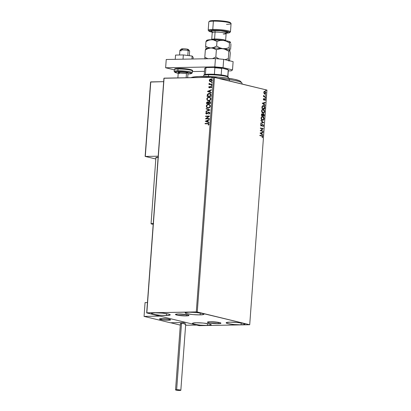 <?xml version="1.0" encoding="UTF-8"?>
<svg xmlns="http://www.w3.org/2000/svg" width="411" height="411" viewBox="0 0 411 411"><rect width="100%" height="100%" fill="white"/><g stroke="black" fill="none" stroke-linecap="round" stroke-linejoin="round"><path stroke-width="0.62" d="M218.159 323.673L218.256 322.332L218.159 323.673L208.711 322.81L207.498 322.096L210.196 321.741A6.776 0.837 4.2 0 1 217.27 322.183A6.776 0.837 4.2 0 1 220.938 323.205A6.776 0.837 4.2 0 1 218.159 323.673A6.776 0.837 4.2 0 1 211.084 323.231A6.776 0.837 4.2 0 1 207.416 322.214A6.776 0.837 4.2 0 1 210.196 321.741L219.638 322.609L220.856 323.323L218.159 323.673M186.198 315.915L186.296 314.574L186.198 315.915L176.756 315.047L175.538 314.333L178.235 313.983A6.776 0.837 4.2 0 1 185.31 314.425A6.776 0.837 4.2 0 1 188.978 315.443A6.776 0.837 4.2 0 1 186.198 315.915A6.776 0.837 4.2 0 1 179.124 315.473A6.776 0.837 4.2 0 1 175.456 314.451A6.776 0.837 4.2 0 1 178.235 313.983L187.678 314.847L188.896 315.561L186.198 315.915M166.378 315.504L166.517 313.639L166.378 315.504L159.391 315.211L153.262 314.302L151.721 313.778L151.572 313.31L155.317 312.817A9.417 1.166 4.2 0 1 165.14 313.434A9.417 1.166 4.2 0 1 170.236 314.852A9.417 1.166 4.2 0 1 166.378 315.504A9.417 1.166 4.2 0 1 156.555 314.888A9.417 1.166 4.2 0 1 151.459 313.475A9.417 1.166 4.2 0 1 155.317 312.817L162.304 313.115L168.433 314.025L169.974 314.549L170.123 315.016L166.378 315.504M241.077 324.839L241.216 322.974L241.077 324.839L234.09 324.541L227.956 323.632L226.42 323.108L226.271 322.64L230.016 322.152A9.417 1.166 4.2 0 1 239.839 322.769A9.417 1.166 4.2 0 1 244.935 324.181A9.417 1.166 4.2 0 1 241.077 324.839A9.417 1.166 4.2 0 1 231.249 324.222A9.417 1.166 4.2 0 1 226.158 322.805A9.417 1.166 4.2 0 1 230.016 322.152L236.998 322.445L243.132 323.354L244.673 323.878L244.822 324.346L241.077 324.839M207.355 325.455L207.488 323.591L207.355 325.455L200.368 325.158L194.233 324.248L192.697 323.724L192.543 323.262L196.288 322.769A9.417 1.166 4.2 0 1 206.117 323.385A9.417 1.166 4.2 0 1 211.213 324.803A9.417 1.166 4.2 0 1 207.355 325.455A9.417 1.166 4.2 0 1 197.527 324.839A9.417 1.166 4.2 0 1 192.43 323.421A9.417 1.166 4.2 0 1 196.288 322.769L203.275 323.061L209.41 323.971L210.951 324.495L211.1 324.962L207.355 325.455M200.1 314.888L200.239 313.023L200.1 314.888L193.119 314.595L186.984 313.685L185.443 313.161L185.294 312.694L189.039 312.201A9.417 1.166 4.2 0 1 198.867 312.817A9.417 1.166 4.2 0 1 203.959 314.235A9.417 1.166 4.2 0 1 200.1 314.888A9.417 1.166 4.2 0 1 190.278 314.271A9.417 1.166 4.2 0 1 185.181 312.853A9.417 1.166 4.2 0 1 189.039 312.201L196.026 312.499L202.161 313.408L203.697 313.932L203.846 314.394L200.1 314.888M197.265 312L214.501 77.33L266.945 90.066L249.713 324.731L197.265 312L146.83 312.812L164.066 78.147L213.525 77.242L196.294 311.908L146.681 312.925L199.13 325.661L249.713 324.731L196.294 311.908L213.525 77.242L163.912 78.26L146.681 312.925L199.13 325.661L249.713 324.731L266.945 90.066L213.525 77.242L214.501 77.33L197.265 312M264.607 91.268L264.961 91.288L264.191 91.468L263.77 92.383L264.201 93.672L265.347 93.949L265.938 92.593L265.146 91.35L263.97 91.72L263.919 93.246L264.997 94.037M265.593 97.114L265.619 96.744L264.062 96.246L263.631 95.311L263.836 96.308L263.528 96.236L263.497 96.606L265.593 97.114L265.619 96.744L264.201 96.338L263.631 95.311L263.836 96.308L263.528 96.236L263.497 96.606L265.593 97.114M263.271 99.169L263.852 100.027L264.931 99.231L264.92 100.202L265.095 100.459L265.321 100.186L265.408 99.411L264.992 98.871L263.785 99.637L263.626 98.527L263.271 99.169L263.77 100.012L264.874 99.21L265.095 100.459L265.439 99.765L264.89 98.835L263.985 99.596L263.533 99.21L263.626 98.527L263.271 99.169M263.055 105.596L263.543 105.632L262.1 106.392L261.858 108.247L264.725 108.946L264.663 106.588L264.042 105.843L262.983 105.601L262.126 106.321L261.858 108.247L264.725 108.946L264.807 107.821C264.797 106.506 264.376 105.776 263.543 105.632L263.163 105.586M261.899 113.806L262.172 113.811L261.381 114.751L261.329 115.434L264.196 116.128L264.242 114.664L263.538 113.826L262.747 114.412L262.341 113.878L261.761 113.857L261.329 115.434L264.196 116.128L264.268 115.162L263.384 113.806M263.718 122.632L260.97 120.325L260.939 120.731L263.03 122.437L260.769 123.079L260.738 123.485L263.723 122.57L260.97 120.325L260.939 120.731L263.03 122.437L260.769 123.079L260.738 123.485L263.718 122.632M263.102 131.058L260.97 130.539L263.281 128.643L260.41 127.944L260.384 128.319L262.521 128.838L260.204 130.734L263.076 131.428L263.102 131.058L262.855 131.376L263.102 131.058L260.97 130.539L263.281 128.643L260.41 127.944L260.384 128.319L262.521 128.838L260.204 130.734L263.076 131.428L263.102 131.058M261.756 136.087L262.444 136.601L262.352 137.685L262.752 136.853L262.526 136.056L259.875 135.255L259.844 135.625L261.756 136.087L262.454 136.786L262.352 137.685L262.752 136.853L261.812 135.722L259.875 135.255L259.844 135.625L261.756 136.087M260.035 133.087L262.788 135.332L262.819 134.926L261.935 134.207L262.033 132.851L262.989 132.578L263.019 132.172L260.035 133.087L262.788 135.332L262.819 134.926L261.935 134.207L262.033 132.851L262.989 132.578L263.019 132.172L260.035 133.087M262.66 124.882L262.321 124.934L262.835 124.877L263.271 125.674L262.86 126.65L263.569 125.715L263.132 124.636L262.465 124.548L261.278 125.622L260.846 125.144L261.108 124.143L260.553 124.959L261.278 126.002L262.547 124.929L263.03 124.98L263.271 125.674L262.86 126.65L263.538 125.91L263.343 125.72L262.639 126.655M262.249 116.493L262.706 116.524C261.884 116.298 261.334 116.806 261.062 118.039C261.165 119.339 261.627 120.074 262.449 120.243L263.538 119.966L264.088 118.635L263.662 117.207L262.578 116.498L261.458 116.95L261.057 118.26L261.612 119.724L262.783 120.284M262.778 109.305L263.235 109.341C262.408 109.115 261.864 109.619 261.591 110.857C261.694 112.152 262.156 112.886 262.978 113.061L264.067 112.784L264.617 111.34L264.191 110.02L262.973 109.3L261.987 109.763L261.601 111.294L262.141 112.537L263.312 113.097M262.223 103.233L264.982 105.478L265.008 105.072L264.129 104.353L264.227 102.997L265.182 102.719L265.213 102.318L262.223 103.233L264.982 105.478L265.008 105.072L264.129 104.353L264.227 102.997L265.182 102.719L265.213 102.318L262.223 103.233M265.306 98.239L265.568 97.921L265.187 97.659L265.223 98.203L265.568 97.988L265.352 97.623L265.306 98.239L265.568 97.988M265.516 95.393L265.778 95.069L265.398 94.813L265.434 95.357L265.778 95.141L265.563 94.771L265.3 95.023L265.516 95.393L265.778 95.141M265.855 90.749L266.107 90.358L265.737 90.163L265.773 90.708L266.117 90.497L265.902 90.127L265.64 90.379L265.855 90.749L266.117 90.497M210.812 81.727L209.656 81.342L210.776 81.681L211.824 81.183L212.235 80.14L211.799 79.277L210.309 79.056L209.271 80.202L209.564 81.255L209.42 80.392L209.656 81.342L210.648 81.686L212.23 80.294L210.848 78.963L209.8 79.338L209.256 80.351L209.8 79.338L211.346 79.025M211.87 84.512L211.896 84.137L209.759 84.06L209.06 83.392L209.446 84.183L209.024 84.188L208.994 84.563L211.87 84.512L211.896 84.137L209.949 84.116L209.137 83.258L209.446 84.183L209.024 84.188L208.994 84.563L211.87 84.512M210.941 86.752L211.537 87.24L211.028 87.713L211.28 87.923L211.727 87.153L210.956 86.382L209.636 87.502L209.112 87.106L209.22 86.413L208.752 87.219L209.199 87.8L209.908 87.707L210.941 86.752L211.341 87.009L211.028 87.713L211.28 87.923L211.727 87.153L211.49 86.562L210.838 86.392L209.343 87.44L209.22 86.413L208.757 87.137L209.379 86.454L208.757 87.137L209.456 87.831L211.141 86.793M211.084 95.218L210.951 94.206L210.458 93.687L208.536 93.523L207.421 94.381L207.067 96.41L211.002 96.338L211.084 95.218L209.913 93.461L209.302 93.4L207.35 94.53L207.067 96.41L211.002 96.338L211.084 95.218M210.473 103.526L210.494 102.077L209.908 101.496L209.019 101.563L208.449 102.221L207.457 101.8L206.671 102.452L206.538 103.598L210.473 103.526L210.545 102.56L209.512 101.44L208.449 102.221L207.647 101.784L206.589 102.914L206.538 103.598L210.473 103.526M209.995 110.03L206.178 108.489L206.152 108.894L209.05 110.014L205.978 111.247L205.947 111.648L210 109.968L206.178 108.489L206.152 108.894L209.05 110.014L205.978 111.247L205.947 111.648L209.995 110.03M209.379 118.455L206.45 118.507L209.553 116.036L205.618 116.108L205.592 116.483L208.526 116.426L205.418 118.897L209.348 118.825L209.379 118.455L206.45 118.507L209.548 116.123L205.618 116.108L205.592 116.483L208.526 116.426L205.418 118.897L209.348 118.825L209.379 118.455M207.673 123.742L208.598 123.994L208.243 124.965L208.531 125.15L209.055 124.23L208.608 123.449L205.084 123.418L205.058 123.788L208.3 123.778L208.649 124.24L208.243 124.965L208.531 125.15L209.055 124.23L208.516 123.423L205.084 123.418L205.058 123.788L207.673 123.742M205.243 121.25L209.065 122.725L209.091 122.324L207.868 121.851L207.971 120.49L209.266 119.971L209.297 119.57L205.243 121.25L209.065 122.725L209.091 122.324L207.868 121.851L207.971 120.49L209.266 119.971L209.297 119.57L205.243 121.25M208.85 112.465L209.631 113.164L208.757 113.893L209.04 114.14L208.757 113.893L208.932 114.191L209.877 112.979L209.065 112.1L208.166 112.342L206.605 113.616L206.142 113.246L206.692 112.48L206.348 112.275L205.736 113.241L206.435 113.981L207.206 113.785L208.747 112.47L209.461 112.979L208.757 113.893L208.932 114.191L209.872 113.092L208.88 112.09L206.461 113.6L206.142 113.138L206.692 112.48L206.471 112.198L205.736 113.143L206.594 113.991L209.096 112.506M208.197 108.021L209.574 107.548L210.304 106.547L210.242 105.303L209.148 104.394L207.385 104.569L206.327 105.791L206.61 107.358L208.197 108.021C209.317 108.016 210.047 107.384 210.386 106.12L209.045 104.368L208.449 104.307C207.319 104.302 206.584 104.939 206.245 106.223L207.596 107.954L208.197 108.021M208.726 100.834L210.103 100.361L210.833 99.364L210.771 98.116L209.672 97.207L207.915 97.381L206.851 98.604L207.134 100.176L208.726 100.834C209.841 100.834 210.571 100.197 210.91 98.933L209.574 97.181L208.978 97.119C207.843 97.114 207.108 97.756 206.774 99.041L208.12 100.772L208.726 100.834M207.437 91.396L211.254 92.871L211.285 92.465L210.062 91.992L210.16 90.636L211.46 90.117L211.49 89.711L207.437 91.396L211.254 92.871L211.285 92.465L210.062 91.992L210.16 90.636L211.46 90.117L211.49 89.711L207.437 91.396M211.506 85.694L211.763 85.144L211.244 85.252L211.506 85.694L211.855 85.375L211.552 85.072L211.203 85.39L211.506 85.694L211.203 85.39M211.716 82.842L211.973 82.298L211.449 82.406L211.716 82.842L212.066 82.529L211.763 82.221L211.408 82.539L211.716 82.842L211.408 82.539M212.055 78.198L212.312 77.653L211.793 77.756L212.055 78.198L212.41 77.879L212.102 77.576L211.752 77.895L212.055 78.198L211.752 77.895M208.634 123.449L205.248 123.459L205.223 123.788L205.084 123.418L208.588 123.444M208.572 125.108L208.243 124.965L208.814 124.281L208.372 123.798L208.814 124.189L208.572 125.108M209.065 122.704L205.408 121.291L209.065 122.704M207.642 121.738L207.555 120.659L207.642 121.738M206.194 121.204L207.555 120.659L207.478 121.697L206.194 121.204L207.555 120.659L207.478 121.697L206.194 121.204M205.582 118.892L208.69 116.467L205.582 118.892M205.762 116.477L205.618 116.108L209.553 116.082L205.783 116.149L205.762 116.477M206.615 118.548L209.374 118.496L206.615 118.548M209.132 112.511L209.631 113.164L209.014 112.501M206.337 113.96L206.594 113.991M206.759 114.027L205.736 113.143L206.635 112.239L205.926 113.02L206.163 113.832M206.307 113.179L206.769 113.657L208.88 112.09M209.137 112.131L206.769 113.657M208.68 112.203L208.331 112.383M206.122 111.581L205.978 111.247L209.214 110.056L206.152 108.894L206.343 108.555L206.317 108.936L209.214 110.056L206.142 111.283L206.122 111.581M207.683 107.975L206.409 106.264C206.748 104.98 207.483 104.343 208.613 104.343L209.127 104.389M208.968 104.363L207.55 104.605L206.492 105.827L206.671 107.271L207.838 108.011M209.148 104.79L210.062 105.596L210.006 106.706L208.952 107.6L207.827 107.62M208.423 104.677L209.492 105.005L210.144 106.177L209.327 107.276L208.387 107.687L207.154 107.322L206.646 106.29L207.165 105.175L208.423 104.677C209.333 104.635 209.851 105.124 209.98 106.141C209.702 107.148 209.117 107.651 208.223 107.651C207.319 107.687 206.795 107.204 206.651 106.202C206.933 105.185 207.524 104.677 208.423 104.677L208.978 104.748M207.822 107.615L208.387 107.687C209.281 107.692 209.867 107.189 210.144 106.177C210.016 105.165 209.497 104.677 208.588 104.718M208.223 107.651L207.899 107.636M208.043 101.846L207 102.19L206.707 103.593L206.589 102.914L207.992 101.836M207.915 101.81L207.647 101.784M209.877 101.491L209.055 101.676L208.613 102.262L209.898 101.496M209.816 101.471L209.512 101.44M209.723 101.856L210.257 102.236L210.262 103.202L208.798 103.228L208.737 102.406L209.744 101.856M207.93 102.205L208.372 102.539L208.398 103.233L207.134 103.259L207 102.832L207.627 102.154L208.408 103.048L207.791 102.195M207.627 102.154L208.398 103.233L207.134 103.259L208.398 103.233L206.969 103.218L207.19 102.324L207.899 102.2M209.487 101.81L210.093 102.2L210.098 103.161L208.634 103.187L210.262 103.202L210.129 102.735L210.098 103.161L208.634 103.187L208.793 102.277L209.369 101.82L210.293 102.776L209.646 101.851M208.207 100.787L206.939 99.077C207.272 97.797 208.007 97.155 209.142 97.16L209.656 97.201M209.492 97.176L208.079 97.422L207.016 98.645L207.201 100.084L208.362 100.829M209.677 97.602L210.494 98.214L210.607 99.339L209.754 100.299L208.351 100.433L208.911 100.505C209.805 100.505 210.391 100.001 210.673 98.994C210.545 97.977 210.026 97.489 209.112 97.53M208.752 100.464L207.514 99.976L207.185 98.928L207.838 97.864L208.952 97.489C209.862 97.453 210.381 97.936 210.509 98.953L209.851 100.089L208.752 100.464C207.848 100.505 207.324 100.022 207.18 99.015C207.463 97.998 208.053 97.489 208.952 97.489L210.144 97.931L210.509 98.953C210.232 99.96 209.646 100.464 208.752 100.464L208.428 100.454M210.149 93.523L208.916 93.503L207.884 94.037L207.236 96.41L207.35 94.53L209.302 93.4L209.995 93.487M209.908 93.857L210.72 94.438L210.792 96.015L207.663 96.071L210.792 96.015L207.498 96.035L207.704 94.72L209.276 93.775L210.792 94.622L209.44 93.816M209.276 93.775L210.627 94.587L210.653 95.578L210.792 94.622L210.792 96.015L210.653 95.578L210.627 95.974L207.498 96.035L208.084 94.186L209.857 93.847M211.259 92.85L207.601 91.437L211.259 92.85M209.831 91.884L209.744 90.805L209.831 91.884M208.387 91.35L209.744 90.805L209.672 91.843L208.387 91.35L209.744 90.805L209.672 91.843L208.387 91.35M209.471 87.461L209.112 87.106M211.341 86.444L210.956 86.382M211.537 87.24L211.105 86.793L211.537 87.24M209.62 87.872L208.922 87.178L209.24 87.79M211.67 85.729L211.552 85.072L211.557 85.714M211.855 85.375L211.552 85.072M209.163 84.558L209.024 84.188L209.61 84.224L209.019 83.546L209.302 83.299L209.61 84.224L209.163 84.558M210.113 84.157L211.896 84.183L210.113 84.157M211.881 82.883L211.763 82.221L211.768 82.868M212.066 82.529L211.763 82.221M211.264 79.004L210.848 78.963M210.232 81.645L210.648 81.686M211.516 79.071L210.473 79.097L209.589 79.811L209.507 80.962L210.288 81.65M211.177 79.385L211.85 79.729L211.994 80.577L211.228 81.291L210.463 81.306M210.828 79.333L211.542 79.549L212.04 80.345L211.429 81.07L210.489 81.306L209.795 80.936L209.656 80.109L210.828 79.333L211.876 80.304L210.679 81.316L209.605 80.345L211.223 79.39M210.432 81.296L210.843 81.352L212.04 80.345L210.987 79.374M212.22 78.239L212.102 77.576L212.107 78.224M212.41 77.879L212.102 77.576M208.952 97.489L209.512 97.561M262.197 137.613L262.531 136.786L262.3 136.062L259.87 135.311L261.812 135.722L262.752 136.853L262.131 137.69M262.788 132.239L262.989 132.578L261.807 132.856L261.709 134.212L262.819 134.926L262.578 135.157L261.709 134.212L261.807 132.856L262.768 132.583L262.788 132.239M260.502 133.231L261.653 133.976L260.502 133.231L261.73 132.938L260.502 133.231L261.73 132.938L261.653 133.976L260.502 133.231M260.404 128.001L263.281 128.643L260.744 130.544L262.876 131.063L260.744 130.544L263.055 128.648L260.404 128.001M262.614 124.882L262.043 125.437L262.835 124.877M262.608 124.502L260.954 125.612L260.62 125.093L261.175 125.612L260.625 125.036L261.262 124.476L260.939 124.261L261.262 124.476L261.108 124.143L260.553 124.959L261.16 125.982L262.043 125.437L260.939 125.987M261.16 125.982L261.612 125.9M261.566 125.473L261.247 125.55M261.052 125.622L261.339 125.478M262.865 124.507L263.343 125.72L262.721 124.492M262.752 126.603L263.343 125.489L262.578 124.497M261.165 125.997L262.254 124.98M260.959 120.505L263.723 122.57L260.959 120.505M262.706 116.524L262.485 116.529C263.302 116.703 263.759 117.443 263.857 118.748L264.083 118.743C263.985 117.438 263.528 116.698 262.706 116.524L262.223 116.488M262.449 120.243C263.266 120.459 263.811 119.961 264.083 118.743L263.857 118.748C263.585 119.966 263.04 120.464 262.223 120.248M262.485 120.284L263.461 119.822L263.862 118.527L263.436 117.212L262.352 116.503M262.665 119.894L262.352 119.899M262.454 116.899C261.802 116.724 261.36 117.12 261.134 118.101L261.36 118.096C261.586 117.12 262.023 116.719 262.68 116.894L263.785 118.687C263.564 119.652 263.127 120.048 262.475 119.873L261.566 119.442L261.129 118.276L261.458 117.238L262.249 116.868M262.295 116.873L263.086 117.078L263.78 118.332L263.466 119.539L262.68 119.904L261.134 118.101L262.249 119.878L262.634 119.899M262.521 119.909L261.704 119.329L261.355 118.183L261.781 117.125L262.68 116.894M262.172 113.811L262.526 114.417L262.018 113.79M263.271 113.821L262.526 114.417L261.879 113.801M263.538 113.826L264.268 115.162L263.975 116.077L263.965 114.484L263.256 113.821M263.513 114.196L263.944 114.71L263.929 115.686L262.639 115.429L263.708 115.691L262.865 115.429L263.05 114.428L263.513 114.196L262.732 114.659L262.639 115.429L263.513 114.196L263.929 115.686L262.639 115.429L263.204 114.191M262.151 114.181L262.572 115.357L261.427 115.137L262.572 115.357L261.653 115.131L262.151 114.181L261.817 114.176L261.427 115.137L262.151 114.181L262.572 115.357L261.427 115.137L261.55 114.35L261.982 114.207M263.235 109.341L263.009 109.341C263.831 109.516 264.288 110.256 264.386 111.561L264.607 111.556C264.514 110.256 264.057 109.516 263.235 109.341L262.886 109.3M262.978 113.061C263.79 113.277 264.335 112.773 264.607 111.556L264.386 111.561C264.109 112.778 263.569 113.277 262.752 113.061M263.009 113.102L263.985 112.635L264.391 111.345L263.826 109.845L262.747 109.305M263.194 112.712L262.47 112.573L261.838 111.859L261.668 110.826L262.033 109.994L263.21 109.711L264.314 111.499C264.093 112.465 263.651 112.866 263.004 112.686L263.158 112.717M263.045 112.722L262.141 112.008L261.884 110.908C262.11 109.932 262.552 109.532 263.21 109.711L263.98 110.256L264.319 111.324L263.99 112.352L263.21 112.717L261.663 110.913L262.788 109.691M262.819 109.686L263.21 109.711M262.983 109.716C262.326 109.537 261.889 109.937 261.663 110.913L263.004 112.686M263.543 105.632L263.323 105.637C264.155 105.781 264.571 106.511 264.581 107.826L264.258 106.279L262.922 105.591M263.292 106.007L262.131 106.66L261.956 107.954L262.357 106.654L263.518 106.002L264.489 107.091L264.232 108.504L261.956 107.954L264.232 108.504L261.956 107.954L262.228 106.439L262.968 105.971M263.102 105.976L264.335 106.644L264.458 108.504L262.177 107.949L262.454 106.434L263.518 106.002M264.982 102.38L265.182 102.719L264.001 102.997L263.903 104.358L265.008 105.072L264.766 105.303L263.903 104.358L264.001 102.997L264.956 102.724L264.982 102.38M262.696 103.372L263.847 104.122L262.696 103.372L263.919 103.084L262.696 103.372L263.919 103.084L263.847 104.122L262.696 103.372M263.662 99.642L263.307 99.298L263.487 98.671L263.785 98.789L263.307 99.215L263.713 99.626M264.89 98.835L265.439 99.765L264.874 100.464M264.669 99.246L264.103 99.971L263.543 100.017M263.77 100.012L264.103 99.971M263.713 100.027L264.443 99.251M264.992 100.351L265.182 99.416L264.581 98.825M265.352 97.623L265.09 97.875M265.126 97.628L265.08 98.244M265.167 98.25L265.167 97.643M263.523 96.292L263.836 96.308L263.523 96.292M263.554 95.48L263.975 96.344L265.619 96.744L265.372 97.063L265.398 96.744L263.975 96.344L263.554 95.48M265.563 94.771L265.3 95.023M265.336 94.777L265.29 95.398M265.372 95.398L265.378 94.792M264.961 91.288L265.717 92.912L264.961 91.288L264.494 91.263M264.761 94.011L265.717 92.912L264.535 94.016M264.725 94.042L265.403 93.739L265.717 92.598L265.27 91.607L264.54 91.263M264.705 93.667L264.042 93.282L263.8 92.573L264.032 91.879L264.571 91.643M264.751 93.667L264.026 92.444L264.936 91.658L265.681 92.85L264.566 93.646L263.805 92.449L264.653 91.643L265.208 91.781L265.681 92.614L265.465 93.425L264.859 93.651M264.638 91.648L264.936 91.658M264.71 91.663L263.805 92.449L264.792 93.641M265.902 90.127L265.64 90.379M265.676 90.132L265.629 90.749M265.717 90.754L265.717 90.148M261.73 132.938L261.653 133.976L260.728 133.226L261.73 132.938M263.919 103.084L263.847 104.122L262.922 103.367L263.919 103.084M146.681 312.925L164.066 78.147L146.681 312.925M161.759 318.638A5.579 0.688 4.2 0 1 167.58 319.003A5.579 0.688 4.2 0 1 170.601 319.845A5.579 0.688 4.2 0 1 168.315 320.231L170.596 319.809L167.935 319.054L161.759 318.638L159.473 319.059L163.116 319.948L168.315 320.231A5.579 0.688 4.2 0 1 162.489 319.866A5.579 0.688 4.2 0 1 159.468 319.028A5.579 0.688 4.2 0 1 161.759 318.638M170.277 322.763L144.055 316.398L145.068 302.594L144.055 316.398L159.792 316.105L186.013 322.476L159.792 316.105L144.055 316.398L170.277 322.763L186.013 322.476L170.277 322.763M147.441 302.547L145.068 302.594L147.441 302.547M189.296 55.685L189.641 51.031A4.881 0.601 -175.8 0 0 188.161 50.481A4.881 0.601 4.2 0 1 189.61 50.954L188.325 49.495A3.488 0.432 -175.8 0 0 187.293 49.156L188.161 50.481L187.791 55.495L188.161 50.481A4.881 0.601 -175.8 0 0 182.895 49.978A4.881 0.601 -175.8 0 0 179.905 50.317L179.561 54.997M186.537 72.572L186.162 77.741L186.537 72.572M168.911 319.219L168.911 319.219A5.579 0.688 4.2 0 1 170.601 319.845A5.579 0.688 4.2 0 1 167.179 320.231A5.579 0.688 4.2 0 1 161.158 319.65A5.579 0.688 4.2 0 1 159.468 319.028A5.579 0.688 4.2 0 1 162.89 318.643A5.579 0.688 4.2 0 1 168.911 319.219L162.828 318.643L159.473 319.044L162.016 319.799L167.241 320.231L170.508 319.953L168.911 319.219M182.453 49.428L182.011 49.33M181.683 49.233L181.451 48.966L181.95 48.847L184.822 48.858L187.735 49.253L188.351 49.536L188.104 49.685M181.379 50.861A4.881 0.601 4.2 0 1 179.946 50.245A4.881 0.601 4.2 0 1 183.178 49.988A4.881 0.601 4.2 0 1 188.161 50.481L187.293 49.156A3.488 0.432 -175.8 0 0 183.738 48.801A3.488 0.432 -175.8 0 0 181.426 48.986L179.946 50.245M185.613 325.265L196.669 325.06L185.613 325.265M186.013 322.476L196.669 325.06L186.013 322.476L170.616 322.758L186.013 322.476M180.311 325.111L170.508 322.733L180.311 325.111M145.186 156.411L155.81 158.99L145.294 156.437L158.189 156.201L145.294 156.437L150.77 81.897L163.665 81.661L150.59 82.041L145.134 156.339M150.59 82.041L145.294 156.437M180.496 323.704L182.443 323.447L185.705 323.991A2.651 0.329 -175.8 0 0 184.272 323.606A2.651 0.329 -175.8 0 0 181.508 323.436A2.651 0.329 -175.8 0 0 180.419 323.616L175.554 389.88A2.651 0.329 4.2 0 1 176.643 389.695L181.508 323.436L176.643 389.695A2.651 0.329 4.2 0 1 179.407 389.864A2.651 0.329 4.2 0 1 180.84 390.265A2.651 0.329 4.2 0 1 179.756 390.45A2.651 0.329 4.2 0 1 176.987 390.275A2.651 0.329 4.2 0 1 175.554 389.88L178.307 390.409L180.84 390.25L178.091 389.736L175.559 389.895M180.665 323.776L181.272 323.925M184.621 324.192L185.007 324.176M185.32 324.145L185.674 324.053M153.195 224.236A2.651 0.329 4.2 0 1 151.561 223.99A2.651 0.329 4.2 0 1 151.053 223.759A2.651 0.329 4.2 0 1 153.241 223.594M158.107 157.336A2.651 0.329 -175.8 0 0 155.918 157.5L151.053 223.759M153.591 223.615L151.084 223.712L153.288 224.247M158.456 157.356L155.995 157.583M156.165 157.66L156.427 157.732M193.052 58.994L193.175 57.319L193.052 58.994M175.554 55.074L175.245 59.323L175.554 55.074L183.342 54.93L183.029 59.179L183.342 54.93L192.153 56.05L191.937 59.014L192.153 56.05L193.175 57.319L192.153 56.05L183.342 54.93L175.554 55.074M166.239 59.487L215.431 58.588L223.671 59.343L233.114 61.635L232.508 69.916L231.213 70.846L228.29 70.903L231.213 70.846L232.508 69.916L223.065 67.625L232.508 69.916L233.114 61.635L223.671 59.343L223.065 67.625L223.671 59.343L215.431 58.588L214.825 66.87L223.065 67.625L214.825 66.87L165.633 67.769L214.825 66.87L215.431 58.588L166.239 59.487L165.633 67.769L166.239 59.487M204.483 71.339L192.327 71.56L204.483 71.339M174.269 69.865L165.633 67.769L174.269 69.865M187.961 73.199L185.685 72.428L180.28 72.064A4.881 0.601 4.2 0 1 185.376 72.382A4.881 0.601 4.2 0 1 188.017 73.117L188.017 73.117M174.346 69.747A9.068 1.12 4.2 0 1 178.004 68.981A0.699 0.411 -91 0 1 178.4 68.385A0.699 0.411 -91 0 1 178.466 68.39L179.874 68.39M179.72 73.456A8.369 1.033 4.2 0 1 178.23 71.565A0.699 0.411 -91 0 1 177.876 70.774A9.068 1.12 -175.8 0 0 174.213 71.545M192.189 72.593A9.068 1.12 -175.8 0 0 177.876 70.774L178.004 68.981L177.876 70.774A9.068 1.12 4.2 0 0 174.156 71.406L175.045 72.48L178.22 73.245L174.809 72.197L177.013 71.612L182.808 71.699L188.803 72.403L191.264 73.101L191.398 73.518L188.068 73.954A0.699 0.411 89 0 0 188.135 73.959A0.699 0.411 -91 0 1 188.068 73.954L187.976 73.913M188.068 73.954A8.369 1.033 4.2 0 0 189.892 72.634A8.369 1.033 4.2 0 0 178.23 71.565A0.699 0.411 89 0 1 177.876 70.774A9.068 1.12 4.2 0 1 187.334 71.37A9.068 1.12 4.2 0 1 192.24 72.732L192.374 70.939A9.068 1.12 -175.8 0 0 187.467 69.572A9.068 1.12 -175.8 0 0 178.004 68.981A9.068 1.12 -175.8 0 0 174.29 69.608L174.68 68.95C175.379 68.817 173.719 68.668 178.405 68.385A0.699 0.411 89 0 0 178.004 68.981A9.068 1.12 4.2 0 1 192.317 70.8M175.045 69.022L176.257 68.529M181.421 68.431L187.735 69.012M189.039 69.228L190.956 69.695M191.495 69.927L191.629 70.343M186.019 73.456A4.881 0.601 4.2 0 1 180.922 73.137A4.881 0.601 4.2 0 1 178.282 72.403A4.881 0.601 4.2 0 1 180.28 72.064L178.287 72.434M191.536 70.394A8.369 1.033 -175.8 0 0 187.945 69.043A8.369 1.033 -175.8 0 0 178.466 68.39A0.699 0.411 89 0 0 178.4 68.385C185.649 68.205 194.362 69.962 192.374 70.939M242.012 84.014L242.064 83.341A26.499 3.278 -175.8 0 0 229.425 79.595L229.328 80.931L229.425 79.595A26.499 3.278 -175.8 0 0 218.75 78.362A26.499 3.278 4.2 0 1 229.425 79.595L228.804 78.311A25.107 3.103 -175.8 0 0 191.151 77.653M190.997 77.746L194.372 76.852L199.088 76.492L217.188 77.016L226.646 78.008L234.44 79.302L239.387 80.71L240.533 81.383L240.733 82.01M229.425 79.595A26.499 3.278 4.2 0 1 241.884 82.919L240.605 81.46A25.107 3.103 -175.8 0 0 228.804 78.311L229.425 79.595M204.806 68.75A11.857 1.464 4.2 0 1 204.796 68.349A11.857 1.464 4.2 0 1 205.87 67.979L205.397 74.468L205.87 67.979A11.857 1.464 -175.8 0 0 204.688 68.524L204.216 75.013A11.857 1.464 4.2 0 1 205.397 74.468A11.857 1.464 -175.8 0 0 204.318 74.838L203.579 75.465A12.551 1.552 4.2 0 1 208.613 74.776L209.071 74.186A11.857 1.464 -175.8 0 0 205.397 74.468L214.388 74.304A11.857 1.464 -175.8 0 0 209.071 74.186L208.613 74.776A12.551 1.552 -175.8 0 0 203.466 75.65M208.485 76.518L208.613 74.776L208.485 76.518M205.14 68.195L206.671 67.553L205.87 67.979L206.671 67.553L214.126 67.414L214.866 67.815A11.857 1.464 4.2 0 1 221.668 68.442L221.19 74.93L225.593 75.706L227.745 76.523A11.857 1.464 -175.8 0 0 221.19 74.93A11.857 1.464 -175.8 0 0 214.388 74.304A11.857 1.464 4.2 0 1 221.19 74.93L221.668 68.442L222.259 68.164L227.694 69.485L228.223 70.034L227.745 76.523A11.857 1.464 4.2 0 1 227.864 76.749L228.336 70.26A11.857 1.464 -175.8 0 0 228.223 70.034L227.745 76.523A11.857 1.464 -175.8 0 1 227.781 76.559L228.424 77.289A12.551 1.552 4.2 0 1 227.17 78.08M228.506 77.489A12.551 1.552 -175.8 0 0 221.714 75.598A12.551 1.552 -175.8 0 0 208.613 74.776A12.551 1.552 4.2 0 1 228.424 77.289M204.796 68.349L205.238 67.969A11.436 1.413 -175.8 0 1 206.671 67.553L214.126 67.414L214.866 67.815L214.388 74.304L214.866 67.815A11.857 1.464 -175.8 0 1 221.668 68.442L222.259 68.164L227.946 69.762M214.126 67.414L222.259 68.164A11.436 1.413 -175.8 0 0 214.126 67.414M228.223 70.034A11.857 1.464 4.2 0 1 228.259 70.07L227.874 69.634A11.436 1.413 -175.8 0 0 227.694 69.485L228.223 70.034M229.621 32.628L230.36 31.996A11.159 1.382 -175.8 0 0 225.028 30.239A11.159 1.382 -175.8 0 0 212.775 29.422A11.159 1.382 -175.8 0 0 208.279 30.378L208.916 31.108A10.46 1.295 4.2 0 1 213.134 30.214L212.775 29.422L213.386 21.141L213.843 20.55A10.46 1.295 -175.8 0 0 209.651 21.125L208.911 21.752A11.159 1.382 4.2 0 1 213.386 21.141A11.159 1.382 -175.8 0 0 208.814 21.917L208.202 30.198A11.159 1.382 4.2 0 1 212.775 29.422A11.159 1.382 4.2 0 1 224.421 30.152A11.159 1.382 4.2 0 1 230.463 31.832L231.069 23.55A11.159 1.382 -175.8 0 0 225.028 21.87A11.159 1.382 -175.8 0 0 213.386 21.141L212.775 29.422L213.134 30.214L220.897 30.542L227.715 31.555L229.42 32.135L229.59 32.654L226.24 33.178A10.46 1.295 4.2 0 0 229.621 32.628A10.46 1.295 4.2 0 0 224.622 30.979A10.46 1.295 4.2 0 0 213.134 30.214L210.375 30.388L208.855 31.005L212.21 32.15M212.184 32.145A10.46 1.295 4.2 0 1 208.916 31.108M223.276 34.082A6.972 0.863 -175.8 0 0 226.091 33.491A6.972 0.863 -175.8 0 0 215.081 32.094A6.972 0.863 -175.8 0 0 212.225 32.577L211.716 39.477A6.972 0.863 4.2 0 1 214.578 38.994A6.972 0.863 4.2 0 1 225.588 40.396M224.072 32.885L226.733 32.639L226.137 33.599A6.972 0.863 -175.8 0 0 222.361 32.546A6.972 0.863 -175.8 0 0 215.081 32.094L214.578 38.994L215.081 32.094A1.392 0.827 89 0 0 214.362 30.512A8.369 1.033 4.2 0 1 224.37 31.251A8.369 1.033 4.2 0 1 227.062 32.644M206.219 48.971A11.857 1.464 4.2 0 1 206.204 48.955L205.798 49.001L205.346 49.875L204.801 57.288L205.058 59.025L204.801 57.288L205.346 49.875L208.115 48.524L210.997 47.959L212.425 48.066L216.381 49.674L215.837 57.088L212.461 58.639L215.837 57.088L216.381 49.674L221.108 48.58L224.36 48.991L228.865 51.267L228.321 58.675L224.92 59.646L228.321 58.675L228.865 51.267L229.307 50.394L229.723 50.348L230.314 53.055L229.544 60.987L230.314 53.055L229.133 47.635L226.019 48.555L222.757 48.652L225.922 49.567L228.865 51.267L229.307 50.394L229.723 50.348A11.857 1.464 4.2 0 1 229.682 50.697L230.052 50.378M207.961 58.722L204.801 57.288L207.961 58.722M219.099 58.922L215.837 57.088L219.099 58.922M228.732 61.028L228.321 58.675L228.732 61.028M206.009 48.858L205.346 49.875L208.115 48.524L210.997 47.959A11.857 1.464 4.2 0 1 222.757 48.652A11.857 1.464 4.2 0 1 229.708 50.332L229.708 50.332A11.857 1.464 -175.8 0 0 222.757 48.652A11.857 1.464 -175.8 0 0 210.997 47.959L213.807 48.421L216.381 49.674L219.495 48.755L222.757 48.652L219.587 47.743L216.648 46.042L213.879 47.399L210.997 47.959A11.857 1.464 -175.8 0 0 206.245 48.606L205.875 48.924M229.523 50.245L229.133 47.635L226.019 48.555L222.757 48.652L219.587 47.743L216.648 46.042L216.987 41.393L220.101 40.473L223.363 40.37L228.126 41.192L230.391 42.261M206.615 40.571L208.48 39.872L213.026 39.785L216.987 41.393L216.648 46.042L213.879 47.399L210.997 47.959L208.197 47.506L205.613 46.248L206.204 48.955A11.857 1.464 4.2 0 1 210.997 47.959L208.197 47.506L205.613 46.248L205.957 41.593L208.726 40.237L211.608 39.677L223.363 40.37A11.857 1.464 -175.8 0 0 211.608 39.677A11.857 1.464 -175.8 0 0 206.851 40.324L206.481 40.643M230.581 49.428L230.92 44.773L230.581 49.428M230.802 43.828L230.92 44.773L230.802 43.828M230.509 42.425L230.663 43.027L230.509 42.425M206.204 48.955L205.613 46.248L205.957 41.593L206.404 40.72L205.957 41.593L208.726 40.237L211.608 39.677L214.408 40.134L216.987 41.393L220.101 40.473L223.363 40.37L226.533 41.285L229.472 42.98L229.919 42.112L230.33 42.066M230.319 42.05L230.319 42.05A11.857 1.464 -175.8 0 0 223.363 40.37L226.533 41.285L229.472 42.98L229.133 47.635L229.472 42.98L230.129 41.963M211.757 39.584A6.972 0.863 4.2 0 1 214.578 38.994A6.972 0.863 4.2 0 1 221.853 39.451A6.972 0.863 4.2 0 1 225.629 40.499L226.137 33.599M209.564 21.341L210.196 20.889L212.317 20.612L219.566 20.72L227.062 21.603L230.417 22.744M225.418 32.854L227.53 32.464L227.396 32.048L220.573 30.774L212.158 30.65L210.941 31.144L211.912 31.662M212.538 31.832L213.628 32.058M214.033 32.135A8.369 1.033 4.2 0 1 214.362 30.512A1.392 0.827 -91 0 1 215.081 32.094A6.972 0.863 -175.8 0 0 212.266 32.68M230.992 23.376L230.355 22.641A10.46 1.295 -175.8 0 0 213.843 20.55L213.386 21.141A11.159 1.382 4.2 0 1 230.992 23.376A11.159 1.382 4.2 0 1 226.497 24.326M187.683 77.715L188.079 72.279M177.876 77.895L178.282 72.398M170.58 322.758L180.311 325.122M155.872 159.016L145.232 156.432M150.585 82.092L145.134 156.298M185.705 324.007L180.84 390.265M174.156 71.406L174.29 69.608M188.13 73.959L191.711 73.482L192.24 72.732M212.225 32.577L211.773 31.539"/></g></svg>
